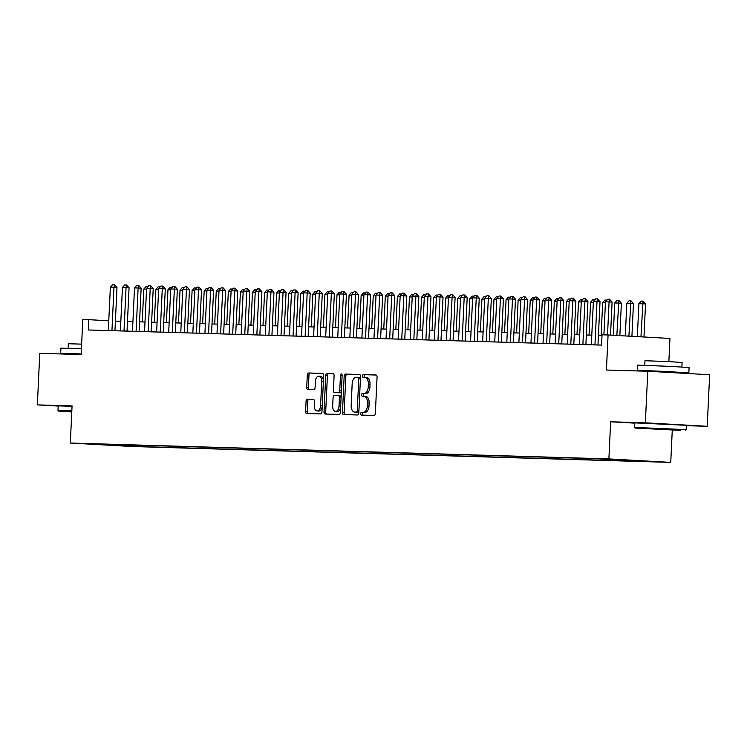 <?xml version="1.0" encoding="UTF-8"?>
<svg xmlns="http://www.w3.org/2000/svg" width="747" height="747" viewBox="0 0 747 747"><rect width="100%" height="100%" fill="white"/><g stroke="black" fill="none" stroke-linecap="round" stroke-linejoin="round"><path stroke-width="1.12" d="M360.708 413.651A1.419 0.831 -86.8 0 0 361.455 415.089A1.419 0.831 -86.8 0 0 361.473 415.089L374.07 415.463A2.026 1.186 -86.8 0 0 375.349 413.474L377.067 377.039A2.026 1.186 -86.8 0 0 375.993 374.975L363.378 374.611A1.419 0.831 -86.8 0 0 362.482 376.002A1.419 0.831 -86.8 0 0 363.238 377.44A1.419 0.831 -86.8 0 0 363.247 377.44L364.881 377.487A6.49 3.791 -86.8 0 1 364.938 377.496A6.49 3.791 -86.8 0 1 368.364 384.079L368.224 387.114A6.49 3.791 -86.8 0 1 364.125 393.482L362.491 393.436A1.419 0.831 -86.8 0 0 361.595 394.827A1.419 0.831 -86.8 0 0 362.351 396.265A1.419 0.831 -86.8 0 0 362.36 396.265L363.985 396.312A6.49 3.791 -86.8 0 1 364.05 396.321A6.49 3.791 -86.8 0 1 367.477 402.904L367.337 405.938A6.49 3.791 -86.8 0 1 363.238 412.307L361.604 412.26A1.419 0.831 -86.8 0 0 360.708 413.651M364.106 396.321L365.666 396.414A6.49 3.791 -86.8 0 1 365.722 396.414A6.49 3.791 -86.8 0 1 369.149 402.997L369.009 406.032A6.49 3.791 -86.8 0 1 364.909 412.4L363.275 412.353A1.419 0.831 -86.8 0 0 362.379 413.745A1.419 0.831 -86.8 0 0 362.939 415.136M376.217 375.031L365.05 374.705A1.419 0.831 -86.8 0 0 364.153 376.096A1.419 0.831 -86.8 0 0 364.713 377.487M364.994 377.496L366.553 377.58A6.49 3.791 -86.8 0 1 366.609 377.59A6.49 3.791 -86.8 0 1 370.036 384.173L369.896 387.207A6.49 3.791 -86.8 0 1 365.797 393.576L364.162 393.529A1.419 0.831 -86.8 0 0 363.266 394.92A1.419 0.831 -86.8 0 0 363.826 396.312M137.663 446.566L125.711 445.959L137.663 446.566M307.353 399.206A2.026 1.186 -86.8 0 0 306.074 401.195L305.588 411.42A2.026 1.186 -86.8 0 0 306.662 413.474A2.026 1.186 -86.8 0 0 306.681 413.483L320.668 413.894A2.026 1.186 -86.8 0 0 321.948 411.905L323.666 375.461A2.026 1.186 -86.8 0 0 322.592 373.407A2.026 1.186 -86.8 0 0 322.573 373.407L308.595 372.996A2.026 1.186 -86.8 0 0 307.306 374.985L306.728 387.329A2.026 1.186 -86.8 0 0 307.801 389.392L313.805 389.57A2.026 1.186 -86.8 0 0 315.085 387.581L315.374 381.456A5.425 3.175 -86.8 0 1 318.848 376.133A5.425 3.175 -86.8 0 1 321.714 381.642L320.584 405.63A5.425 3.175 -86.8 0 1 317.111 410.943A5.425 3.175 -86.8 0 1 314.244 405.444L314.431 401.447A2.026 1.186 -86.8 0 0 313.357 399.384A2.026 1.186 -86.8 0 0 313.338 399.384L309.025 399.3A2.026 1.186 -86.8 0 0 307.745 401.288L307.26 411.513A2.026 1.186 -86.8 0 0 308.109 413.521M686.353 425.678L707.222 426.294L645.352 422.811L647.789 371.25L606.424 370.036L608.077 334.973L602.045 334.796L601.559 345.105L88.342 329.978L88.828 319.669L82.796 319.492L81.143 354.554L39.778 353.331L37.35 404.893L58.191 406.06M645.352 422.811L610.635 421.784L608.889 458.91L70.321 443.036L72.067 405.91L37.35 404.893M342.453 412.503A2.026 1.186 -86.8 0 0 343.527 414.566A2.026 1.186 -86.8 0 0 343.545 414.566L357.533 414.977A2.026 1.186 -86.8 0 0 358.812 412.988L360.53 376.553A2.026 1.186 -86.8 0 0 359.456 374.49L345.45 374.079A2.026 1.186 -86.8 0 0 344.171 376.068L342.453 412.503L344.124 412.596A2.026 1.186 -86.8 0 0 344.974 414.604M339.101 414.436L325.113 414.025A2.026 1.186 -86.8 0 1 325.094 414.025A2.026 1.186 -86.8 0 1 324.021 411.961L325.739 375.526A2.026 1.186 -86.8 0 1 327.018 373.537L333.003 373.715A2.026 1.186 -86.8 0 0 333.003 373.715L333.003 373.715A2.026 1.186 -86.8 0 1 334.096 375.769L333.405 390.55A2.026 1.186 -86.8 0 0 334.469 392.605A2.026 1.186 -86.8 0 0 334.488 392.605L338.466 392.726A2.026 1.186 -86.8 0 0 339.745 390.737L340.464 375.349A1.419 0.831 -86.8 0 1 341.379 373.958A1.419 0.831 -86.8 0 1 342.126 375.405L340.38 412.447A2.026 1.186 -86.8 0 1 339.101 414.436M647.789 371.25L709.65 374.742L707.222 426.294M647.705 461.319L659.284 461.917L647.705 461.319M608.889 458.91L670.75 462.393L132.182 446.519L70.321 443.036M143.835 445.38L143.769 446.687L646.118 461.497L634.138 460.46M143.769 446.687L94.953 443.933L597.292 458.742L634.408 460.834M668.854 361.623L669.947 338.456L608.077 334.973M672.272 430.095L670.75 462.393M108.773 320.79L88.828 319.669M602.007 335.468L598.431 335.366M591.792 335.17L586.348 335.011M579.719 334.815L574.275 334.647M567.636 334.46L562.202 334.292M555.563 334.096L550.128 333.937M543.489 333.741L538.045 333.582M531.416 333.386L525.972 333.227M519.333 333.031L513.899 332.873M507.26 332.676L501.825 332.518M495.186 332.322L489.743 332.163M483.113 331.967L477.669 331.808M471.04 331.612L465.596 331.444M458.957 331.248L453.522 331.089M446.883 330.893L441.449 330.734M434.81 330.538L429.366 330.379M422.737 330.183L417.293 330.025M410.654 329.829L405.219 329.67M398.581 329.474L393.146 329.315M386.507 329.119L381.063 328.96M374.434 328.764L368.99 328.605M362.351 328.409L356.917 328.241M350.278 328.045L344.843 327.886M338.204 327.69L332.76 327.531M326.131 327.335L320.687 327.177M314.048 326.981L308.614 326.822M301.975 326.626L296.54 326.467M289.901 326.271L284.458 326.112M277.828 325.916L272.384 325.757M265.755 325.561L260.311 325.393M253.672 325.206L248.237 325.038M241.598 324.842L236.164 324.684M229.525 324.487L224.081 324.329M217.452 324.133L212.008 323.974M205.369 323.778L199.935 323.619M193.296 323.423L187.861 323.264M181.222 323.068L175.778 322.909M169.149 322.713L163.705 322.555M157.066 322.359L151.632 322.19M144.993 322.004L139.558 321.836M132.919 321.64L127.476 321.481M120.846 321.285L115.402 321.126M131.323 445.007L132.07 446.024M118.782 445.632L118.614 444.633M610.635 421.784L634.791 423.147M359.69 374.546L347.122 374.172A2.026 1.186 -86.8 0 0 345.842 376.161L344.124 412.596M356.356 412.101A1.419 0.831 -86.8 0 0 357.253 410.71L358.765 378.729A1.419 0.831 -86.8 0 0 358.018 377.291A1.419 0.831 -86.8 0 0 358 377.291L356.282 377.235A6.49 3.791 -86.8 0 0 352.182 383.603L351.155 405.462A6.49 3.791 -86.8 0 0 354.582 412.055A6.49 3.791 -86.8 0 0 354.638 412.055L358.037 412.195A1.419 0.831 -86.8 0 0 358.905 411.074M360.437 378.561A1.419 0.831 -86.8 0 0 359.69 377.384A1.419 0.831 -86.8 0 0 359.671 377.384L358.028 377.291M356.198 412.139A6.49 3.791 -86.8 0 0 356.254 412.148A6.49 3.791 -86.8 0 0 356.31 412.148L354.638 412.055M358.037 412.195L356.31 412.148M333.255 373.761L328.699 373.631A2.026 1.186 -86.8 0 0 327.41 375.62L325.692 412.055A2.026 1.186 -86.8 0 0 326.542 414.062M336.122 392.698A2.026 1.186 -86.8 0 0 336.141 392.698A2.026 1.186 -86.8 0 0 336.159 392.698L340.137 392.819A2.026 1.186 -86.8 0 0 341.388 391.148M332.676 405.882A5.425 3.175 -86.8 0 0 335.543 411.392A5.425 3.175 -86.8 0 0 339.017 406.069L339.418 397.619A2.026 1.186 -86.8 0 0 338.344 395.565A2.026 1.186 -86.8 0 0 338.326 395.555L334.357 395.443A2.026 1.186 -86.8 0 0 333.078 397.432L332.676 405.882M335.543 411.392L337.214 411.485A5.425 3.175 -86.8 0 0 340.651 406.685M341.09 397.395A2.026 1.186 -86.8 0 0 340.016 395.658A2.026 1.186 -86.8 0 0 339.997 395.658L340.016 395.658M313.591 399.44L309.025 399.3M317.111 410.943L318.782 411.046A5.425 3.175 -86.8 0 0 322.218 406.247M323.395 381.213A5.425 3.175 -86.8 0 0 320.519 376.227L318.848 376.133M322.825 373.453L310.266 373.089A2.026 1.186 -86.8 0 0 308.978 375.078L308.399 387.422A2.026 1.186 -86.8 0 0 309.239 389.43M643.97 337L645.529 303.945L638.9 303.665L637.34 336.626M638.9 303.665L641.187 301.088L642.999 301.134L645.529 303.945M640.963 336.822L642.999 301.134M603.903 334.852L605.462 301.779L607.741 299.202L609.552 299.248L609.076 301.891L612.092 302.059L610.532 335.114M605.462 301.779L609.076 301.891L607.516 334.955M609.552 299.248L612.092 302.059M680.741 430.393L635.183 428.059L680.741 430.393M686.157 429.842L686.372 425.304L634.81 422.877L634.595 427.415L681.227 429.413L686.157 429.842L685.503 430.44M670.545 429.824L647.761 428.647L670.545 429.824M649.031 371.119L637.284 370.288L637.527 365.134L671.254 366.403L689.089 367.561L688.846 372.716L677.081 372.436M637.284 370.288L688.846 372.716M644.764 365.246L644.969 360.726L669.256 361.641L682.095 362.472L681.88 366.992M649.022 371.324L649.04 370.839L651.701 370.857L667.388 371.53L677.09 372.165L677.062 372.902M71.805 411.401L58.574 411.065L71.777 411.97M72.048 406.237L58.201 405.882L57.986 410.42L71.833 410.775M71.796 411.737L71.161 411.653L71.796 411.634M72.422 354.125L60.675 353.294L60.918 348.139L81.414 348.784M60.675 353.294L81.171 353.938M68.154 348.251L68.369 343.732L81.628 344.134M72.412 354.293L81.162 354.087M631.915 336.318L633.456 303.59L626.826 303.31L625.286 335.945M626.826 303.31L629.105 300.724L630.916 300.78L633.456 303.59M628.899 336.15L630.916 300.78M619.851 335.636L621.383 303.235L618.367 303.058L614.744 302.955L613.222 335.263M614.744 302.955L617.031 300.369L618.843 300.425L621.383 303.235M616.845 335.468L618.843 300.425M605.415 302.684L602.67 302.6L601.12 335.44M602.67 302.6L604.958 300.014L606.966 300.079M593.342 302.32L590.597 302.246L589.047 335.086M590.597 302.246L592.885 299.659L594.892 299.724M591.335 344.806L593.379 301.424L595.667 298.847L597.479 298.893L597.002 301.536L600.018 301.704L597.973 345.002M593.379 301.424L597.002 301.536L594.957 344.909M597.479 298.893L600.018 301.704M579.261 344.451L581.306 301.069L583.594 298.483L585.405 298.539L584.929 301.181L587.936 301.349L585.9 344.647M581.306 301.069L584.929 301.181L582.884 344.554M585.405 298.539L587.936 301.349M567.188 344.096L569.233 300.714L571.52 298.128L573.332 298.184L572.856 300.817L575.862 300.994L573.817 344.292M569.233 300.714L572.856 300.817L570.811 344.199M573.332 298.184L575.862 300.994M555.105 343.741L557.159 300.359L559.438 297.773L561.249 297.829L560.782 300.462L563.789 300.63L561.744 343.937M557.159 300.359L560.782 300.462L558.728 343.844M561.249 297.829L563.789 300.63M581.269 301.965L578.523 301.891L576.973 334.731M578.523 301.891L580.802 299.304L582.809 299.37M543.032 343.377L545.077 300.005L547.364 297.418L549.176 297.474L548.7 300.107L551.716 300.275L549.671 343.573M545.077 300.005L548.7 300.107L546.655 343.489M549.176 297.474L551.716 300.275M569.186 301.611L566.441 301.536L564.891 334.376M566.441 301.536L568.728 298.949L570.736 299.015M530.958 343.022L533.003 299.65L535.291 297.063L537.102 297.119L536.626 299.752L539.633 299.921L537.597 343.218M533.003 299.65L536.626 299.752L534.581 343.134M537.102 297.119L539.633 299.921M557.113 301.256L554.367 301.172L552.817 334.021M554.367 301.172L556.655 298.595L558.663 298.66M518.885 342.668L520.93 299.295L523.217 296.708L525.029 296.764L524.553 299.398L527.559 299.566L525.514 342.864M520.93 299.295L524.553 299.398L522.508 342.78M525.029 296.764L527.559 299.566M545.039 300.901L542.294 300.817L540.744 333.666M542.294 300.817L544.582 298.24L546.589 298.296M506.811 342.313L508.856 298.931L511.135 296.354L512.946 296.4L512.479 299.043L515.486 299.211L513.441 342.509M508.856 298.931L512.479 299.043L510.434 342.425M512.946 296.4L515.486 299.211M532.966 300.546L530.221 300.462L528.671 333.311M530.221 300.462L532.499 297.876L534.507 297.941M520.883 300.191L518.138 300.107L516.597 332.947M518.138 300.107L520.426 297.521L522.433 297.586M508.81 299.836L506.064 299.752L504.514 332.592M506.064 299.752L508.352 297.166L510.36 297.231M496.736 299.472L493.991 299.398L492.441 332.238M493.991 299.398L496.279 296.811L498.286 296.876M484.663 299.117L481.918 299.043L480.368 331.883M481.918 299.043L484.205 296.456L486.204 296.522M472.58 298.763L469.835 298.688L468.294 331.528M469.835 298.688L472.123 296.101L474.13 296.167M460.507 298.408L457.762 298.324L456.212 331.173M457.762 298.324L460.049 295.747L462.057 295.812M448.433 298.053L445.688 297.969L444.138 330.818M445.688 297.969L447.976 295.392L449.983 295.457M436.36 297.698L433.615 297.614L432.065 330.463M433.615 297.614L435.903 295.037L437.91 295.093M424.277 297.343L421.541 297.259L419.991 330.099M421.541 297.259L423.82 294.673L425.827 294.738M412.204 296.989L409.459 296.904L407.909 329.744M409.459 296.904L411.746 294.318L413.754 294.383M400.131 296.634L397.385 296.55L395.835 329.39M397.385 296.55L399.673 293.963L401.681 294.029M494.729 341.958L496.774 298.576L499.061 295.999L500.873 296.045L500.397 298.688L503.413 298.856L501.368 342.154M496.774 298.576L500.397 298.688L498.352 342.061M500.873 296.045L503.413 298.856M482.655 341.603L484.7 298.221L486.988 295.635L488.799 295.691L488.323 298.333L491.33 298.501L489.294 341.799M484.7 298.221L488.323 298.333L486.278 341.706M488.799 295.691L491.33 298.501M470.582 341.248L472.627 297.866L474.915 295.28L476.726 295.336L476.25 297.969L479.257 298.146L477.221 341.444M472.627 297.866L476.25 297.969L474.205 341.351M476.726 295.336L479.257 298.146M458.509 340.893L460.554 297.511L462.841 294.925L464.653 294.981L464.176 297.614L467.183 297.792L465.138 341.09M460.554 297.511L464.176 297.614L462.132 340.996M464.653 294.981L467.183 297.792M446.426 340.539L448.471 297.157L450.758 294.57L452.57 294.626L452.094 297.259L455.11 297.427L453.065 340.725M448.471 297.157L452.094 297.259L450.049 340.641M452.57 294.626L455.11 297.427M434.352 340.174L436.397 296.802L438.685 294.215L440.497 294.271L440.02 296.904L443.036 297.073L440.991 340.371M436.397 296.802L440.02 296.904L437.975 340.287M440.497 294.271L443.036 297.073M422.279 339.82L424.324 296.447L426.612 293.86L428.423 293.916L427.947 296.55L430.954 296.718L428.918 340.016M424.324 296.447L427.947 296.55L425.902 339.932M428.423 293.916L430.954 296.718M410.206 339.465L412.251 296.083L414.538 293.506L416.35 293.562L415.874 296.195L418.88 296.363L416.835 339.661M412.251 296.083L415.874 296.195L413.829 339.577M416.35 293.562L418.88 296.363M398.123 339.11L400.177 295.728L402.456 293.151L404.267 293.197L403.8 295.84L406.807 296.008L404.762 339.306M400.177 295.728L403.8 295.84L401.746 339.222M404.267 293.197L406.807 296.008M386.05 338.755L388.095 295.373L390.382 292.796L392.194 292.843L391.717 295.485L394.733 295.653L392.689 338.951M388.095 295.373L391.717 295.485L389.673 338.858M392.194 292.843L394.733 295.653M373.976 338.4L376.021 295.018L378.309 292.432L380.12 292.488L379.644 295.13L382.651 295.298L380.615 338.596M376.021 295.018L379.644 295.13L377.599 338.503M380.12 292.488L382.651 295.298M361.903 338.046L363.948 294.663L366.235 292.077L368.047 292.133L367.571 294.766L370.577 294.944L368.532 338.242M363.948 294.663L367.571 294.766L365.526 338.148M368.047 292.133L370.577 294.944M388.057 296.27L385.312 296.195L383.762 329.035M385.312 296.195L387.6 293.608L389.607 293.674M375.984 295.915L373.239 295.84L371.689 328.68M373.239 295.84L375.517 293.254L377.524 293.319M363.901 295.56L361.156 295.485L359.615 328.325M361.156 295.485L363.444 292.899L365.451 292.964M351.828 295.205L349.082 295.121L347.532 327.97M349.082 295.121L351.37 292.544L353.378 292.609M349.829 337.691L351.874 294.309L354.153 291.722L355.964 291.778L355.497 294.411L358.504 294.589L356.459 337.887M351.874 294.309L355.497 294.411L353.443 337.793M355.964 291.778L358.504 294.589M337.747 337.336L339.792 293.954L342.079 291.367L343.891 291.423L343.415 294.057L346.431 294.225L344.386 337.523M339.792 293.954L343.415 294.057L341.37 337.439M343.891 291.423L346.431 294.225M325.673 336.972L327.718 293.599L330.006 291.013L331.817 291.069L331.341 293.702L334.348 293.87L332.312 337.168M327.718 293.599L331.341 293.702L329.296 337.084M331.817 291.069L334.348 293.87M313.6 336.617L315.645 293.244L317.933 290.658L319.744 290.714L319.268 293.347L322.274 293.515L320.239 336.813M315.645 293.244L319.268 293.347L317.223 336.729M319.744 290.714L322.274 293.515M339.754 294.85L337.009 294.766L335.459 327.616M337.009 294.766L339.297 292.189L341.304 292.254M301.527 336.262L303.571 292.88L305.859 290.303L307.661 290.35L307.194 292.992L310.201 293.16L308.156 336.458M303.571 292.88L307.194 292.992L305.149 336.374M307.661 290.35L310.201 293.16M327.681 294.495L324.936 294.411L323.386 327.261M324.936 294.411L327.223 291.834L329.222 291.89M289.444 335.907L291.489 292.525L293.776 289.948L295.588 289.995L295.112 292.637L298.128 292.805L296.083 336.103M291.489 292.525L295.112 292.637L293.067 336.01M295.588 289.995L298.128 292.805M315.598 294.141L312.853 294.057L311.312 326.897M312.853 294.057L315.141 291.47L317.148 291.535M277.37 335.552L279.415 292.17L281.703 289.593L283.515 289.64L283.038 292.282L286.045 292.45L284.009 335.748M279.415 292.17L283.038 292.282L280.993 335.655M283.515 289.64L286.045 292.45M303.525 293.786L300.78 293.702L299.23 326.542M300.78 293.702L303.067 291.115L305.075 291.181M265.297 335.198L267.342 291.816L269.63 289.229L271.441 289.285L270.965 291.928L273.972 292.096L271.936 335.394M267.342 291.816L270.965 291.928L268.92 335.3M271.441 289.285L273.972 292.096M291.451 293.431L288.706 293.347L287.156 326.187M288.706 293.347L290.994 290.76L293.001 290.826M253.224 334.843L255.269 291.461L257.556 288.874L259.368 288.93L258.892 291.563L261.898 291.741L259.853 335.039M255.269 291.461L258.892 291.563L256.847 334.945M259.368 288.93L261.898 291.741M279.378 293.067L276.633 292.992L275.083 325.832M276.633 292.992L278.92 290.406L280.919 290.471M241.141 334.488L243.195 291.106L245.474 288.519L247.285 288.575L246.809 291.209L249.825 291.377L247.78 334.684M243.195 291.106L246.809 291.209L244.764 334.591M247.285 288.575L249.825 291.377M267.295 292.712L264.559 292.637L263.009 325.477M264.559 292.637L266.838 290.051L268.845 290.116M229.068 334.124L231.112 290.751L233.4 288.165L235.212 288.221L234.735 290.854L237.751 291.022L235.707 334.32M231.112 290.751L234.735 290.854L232.69 334.236M235.212 288.221L237.751 291.022M255.222 292.357L252.477 292.282L250.927 325.122M252.477 292.282L254.764 289.696L256.772 289.761M216.994 333.769L219.039 290.396L221.327 287.81L223.138 287.866L222.662 290.499L225.669 290.667L223.633 333.965M219.039 290.396L222.662 290.499L220.617 333.881M223.138 287.866L225.669 290.667M243.148 292.002L240.403 291.918L238.853 324.768M240.403 291.918L242.691 289.341L244.699 289.406M204.921 333.414L206.966 290.041L209.253 287.455L211.065 287.511L210.589 290.144L213.595 290.312L211.55 333.61M206.966 290.041L210.589 290.144L208.544 333.526M211.065 287.511L213.595 290.312M231.075 291.647L228.33 291.563L226.78 324.413M228.33 291.563L230.618 288.986L232.625 289.052M192.838 333.059L194.892 289.677L197.171 287.1L198.982 287.147L198.515 289.789L201.522 289.957L199.477 333.255M194.892 289.677L198.515 289.789L196.461 333.171M198.982 287.147L201.522 289.957M219.002 291.293L216.256 291.209L214.706 324.058M216.256 291.209L218.535 288.622L220.542 288.687M180.765 332.704L182.81 289.322L185.097 286.745L186.909 286.792L186.433 289.434L189.449 289.603L187.404 332.901M182.81 289.322L186.433 289.434L184.388 332.807M186.909 286.792L189.449 289.603M206.919 290.938L204.174 290.854L202.624 323.694M204.174 290.854L206.461 288.267L208.469 288.333M168.691 332.35L170.736 288.968L173.024 286.381L174.835 286.437L174.359 289.08L177.366 289.248L175.33 332.546M170.736 288.968L174.359 289.08L172.314 332.452M174.835 286.437L177.366 289.248M194.846 290.583L192.1 290.499L190.55 323.339M192.1 290.499L194.388 287.912L196.396 287.978M156.618 331.995L158.663 288.613L160.95 286.026L162.762 286.082L162.286 288.725L165.292 288.893L163.248 332.191M158.663 288.613L162.286 288.725L160.241 332.098M162.762 286.082L165.292 288.893M182.772 290.228L180.027 290.144L178.477 322.984M180.027 290.144L182.315 287.558L184.322 287.623M144.544 331.64L146.589 288.258L148.868 285.671L150.679 285.727L150.212 288.361L153.219 288.538L151.174 331.836M146.589 288.258L150.212 288.361L148.167 331.743M150.679 285.727L153.219 288.538M170.699 289.864L167.954 289.789L166.404 322.629M167.954 289.789L170.232 287.203L172.24 287.268M132.462 331.285L134.507 287.903L136.794 285.317L138.606 285.373L138.13 288.006L141.146 288.174L139.101 331.481M134.507 287.903L138.13 288.006L136.085 331.388M138.606 285.373L141.146 288.174M158.616 289.509L155.871 289.434L154.33 322.274M155.871 289.434L158.159 286.848L160.166 286.913M120.388 330.921L122.433 287.548L124.721 284.962L126.532 285.018L126.056 287.651L129.063 287.819L127.027 331.117M122.433 287.548L126.056 287.651L124.011 331.033M126.532 285.018L129.063 287.819M146.543 289.154L143.797 289.07L142.247 321.92M143.797 289.07L146.085 286.493L148.093 286.559M108.315 330.566L110.36 287.193L112.648 284.607L114.459 284.663L113.983 287.296L116.99 287.464L114.954 330.762M110.36 287.193L113.983 287.296L111.938 330.678M114.459 284.663L116.99 287.464M364.909 412.4L363.238 412.307M369.009 406.032L367.337 405.938M369.149 402.997L367.477 402.904M364.162 393.529L362.491 393.436M365.797 393.576L364.125 393.482M369.896 387.207L368.224 387.114M370.036 384.173L368.364 384.079M365.05 374.705L363.378 374.611M363.275 412.353L361.604 412.26M345.842 376.161L344.171 376.068M347.122 374.172L345.45 374.079M358.915 410.803L357.253 410.71M360.418 378.822L358.765 378.729M325.692 412.055L324.021 411.961M327.41 375.62L325.739 375.526M328.699 373.631L327.018 373.537M340.137 392.819L338.466 392.726M341.398 390.83L339.745 390.737M342.126 375.442L340.464 375.349M340.679 406.163L339.017 406.069M341.071 397.712L339.418 397.619M322.237 405.724L320.584 405.63M323.367 381.736L321.714 381.642M308.399 387.422L306.728 387.329M308.978 375.078L307.306 374.985M310.266 373.089L308.595 372.996M307.26 411.513L305.588 411.42M307.745 401.288L306.074 401.195M365.722 396.414L364.05 396.321M366.609 377.59L364.938 377.496M359.69 377.384L358.018 377.291M356.254 412.148L354.582 412.055M635.183 428.059L634.595 427.415M58.574 411.065L57.986 410.42"/></g></svg>
